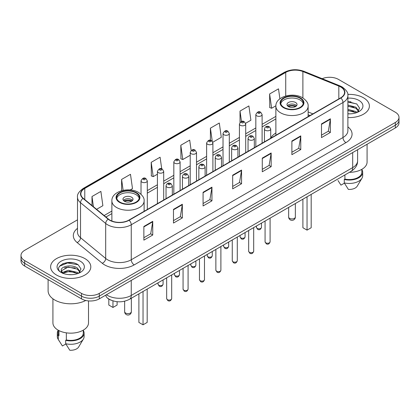 <?xml version="1.0" encoding="UTF-8"?>
<svg xmlns="http://www.w3.org/2000/svg" width="420" height="420" viewBox="0 0 420 420"><rect width="100%" height="100%" fill="white"/><g stroke="black" fill="none" stroke-linecap="round" stroke-linejoin="round"><path stroke-width="0.63" d="M275.882 132.993A22.192 12.81 0 0 0 270.721 138.175M309.939 115.579L308.123 114.844M111.337 300.284A12.558 7.25 180 0 1 107.798 298.326L107.226 297.848A8.374 5.602 129.5 0 1 105.767 295.123M72.387 262.673A16.747 9.671 0 0 0 62.585 263.839M350.963 101.84A16.747 9.671 0 0 0 347.886 101.824M77.501 219.833L24.68 250.325A12.558 7.25 0 0 0 21 255.454L21 260.925A12.558 7.25 0 0 0 24.68 266.054L81.517 298.867A12.558 7.25 0 0 0 99.283 298.867L395.32 127.953A12.558 7.25 0 0 0 399 122.824L399 120.089A12.558 7.25 0 0 1 395.32 125.218A12.558 7.25 0 0 0 399 120.089L399 117.353A12.558 7.25 0 0 0 395.32 112.224L338.483 79.412A12.558 7.25 0 0 0 322.177 78.687M21 255.454A12.558 7.25 0 0 0 24.68 260.584L81.517 293.401A12.558 7.25 0 0 0 99.283 293.401L99.283 296.131L395.32 125.218L99.283 296.131A12.558 7.25 0 0 1 81.517 296.131A12.558 7.25 0 0 0 99.283 296.131L99.283 298.867M24.68 260.584L24.68 263.319L81.517 296.131L24.68 263.319A12.558 7.25 0 0 1 21 258.19A12.558 7.25 0 0 0 24.68 263.319L24.68 266.054M363.5 97.787A20.097 11.603 0 0 0 347.792 94.416A20.097 11.603 0 0 1 363.5 97.787A20.097 11.603 0 0 1 369.385 105.987A20.097 11.603 0 0 0 363.5 97.787M84.924 258.615A20.097 11.603 0 0 0 63.021 256.1A20.097 11.603 0 0 0 50.615 266.821A20.097 11.603 0 0 0 56.501 275.026A20.097 11.603 0 0 0 78.404 277.541A20.097 11.603 0 0 0 90.809 266.821A20.097 11.603 0 0 0 84.924 258.615A20.097 11.603 0 0 0 63.021 256.1A20.097 11.603 0 0 0 50.615 266.821A20.097 11.603 0 0 0 56.501 275.026A20.097 11.603 0 0 0 78.404 277.541A20.097 11.603 0 0 0 90.809 266.821A20.097 11.603 0 0 0 84.924 258.615M340.615 86.93A13.398 7.733 180 0 1 344.536 92.4A13.398 7.733 180 0 1 340.615 97.87L128.888 220.112A13.398 7.733 180 0 1 108.439 219.077L83.276 198.329A13.398 7.733 180 0 1 80.85 193.893A13.398 7.733 180 0 1 84.772 188.422L285.726 72.403A13.398 7.733 180 0 1 302.888 71.537L338.825 86.063A13.398 7.733 180 0 1 340.615 86.93M340.851 86.793A13.734 7.928 0 0 0 339.019 85.906L303.077 71.379A13.734 7.928 0 0 0 285.49 72.266L84.536 188.286A13.734 7.928 0 0 0 82.997 198.44L108.161 219.188A13.734 7.928 0 0 0 129.124 220.248L340.851 98.007A13.734 7.928 0 0 0 340.851 86.793M143.866 226.469L143.866 240.14L152.744 235.016L152.744 221.34L143.866 226.469M143.866 237.715L150.707 233.767L152.712 221.797A3.349 1.932 -120 0 0 152.744 221.34M150.644 233.798L152.744 235.016M173.471 209.375L173.471 223.052L182.348 217.922L182.348 204.246L173.471 209.375M173.471 220.626L180.311 216.673L182.311 204.703A3.349 1.932 -120 0 0 182.348 204.246M180.248 216.709L182.348 217.922M203.075 192.286L203.075 205.958L211.953 200.828L211.953 187.157L203.075 192.286M203.075 203.532L209.911 199.584L211.916 187.609A3.349 1.932 -120 0 0 211.953 187.157M209.853 199.616L211.953 200.828M321.489 123.916L321.489 137.592L330.372 132.463L330.372 118.792L321.489 123.916M321.489 135.166L328.33 131.213L330.335 119.243A3.349 1.932 -120 0 0 330.372 118.792M328.267 131.25L330.372 132.463M291.884 141.01L291.884 154.681L300.767 149.557L300.767 135.881L291.884 141.01M291.884 152.255L298.725 148.307L300.731 136.337A3.349 1.932 -120 0 0 300.767 135.881M298.667 148.344L300.767 149.557M262.279 158.099L262.279 171.775L271.163 166.646L271.163 152.975L262.279 158.099M262.279 169.349L269.12 165.401L271.126 153.426A3.349 1.932 -120 0 0 271.163 152.975M269.062 165.433L271.163 166.646M232.675 175.192L232.675 188.864L241.558 183.74L241.558 170.063L232.675 175.192M232.675 186.438L239.516 182.49L241.521 170.52A3.349 1.932 -120 0 0 241.558 170.063M239.458 182.527L241.558 183.74M347.886 117.563A20.097 11.603 0 0 0 369.385 105.987A20.097 11.603 0 0 1 347.886 117.563M99.283 293.401L395.32 122.483A12.558 7.25 0 0 0 399 117.353M130.137 189.95L132.489 188.591L130.483 174.305L121.601 179.429L121.601 190.717M96.595 209.312L102.884 205.684L100.879 191.394L91.996 196.523L91.996 205.522M212.793 142.228L221.298 137.314L219.298 123.029L210.415 128.158L210.415 140.317M245.595 123.291L250.903 120.225L248.897 105.934L240.02 111.064L240.02 122.409M279.899 98.795L278.502 88.846L269.624 93.975L269.766 107.562M161.721 168.845L160.088 157.211L151.205 162.341L151.347 175.933M191.147 150.486L189.693 140.123L180.81 145.247L180.952 158.839M180.81 145.247L182.816 159.532L190.223 155.258M182.816 159.532L180.81 158.786M210.415 128.158L212.258 141.288M240.02 111.064L241.479 121.48M269.624 93.975L271.63 108.26L275.898 105.793M271.63 108.26L269.624 107.51M151.205 162.341L153.211 176.626L157.421 174.195M153.211 176.626L151.205 175.875M121.601 179.429L123.133 190.344M91.996 196.523L93.424 206.698M349.424 172.321A17.792 10.274 0 0 0 367.08 162.052L367.08 144.254M347.886 113.72L350.191 113.852M347.886 109.379L355.981 111.568L357.084 112.455M347.886 110.465L355.981 112.655M347.886 105.037L355.981 107.226L358.696 110.985M347.886 106.134L355.981 108.308L358.486 111.263M347.886 113.825A13.65 7.88 0 0 0 358.937 111.562A13.65 7.88 0 0 0 358.937 100.417A13.65 7.88 0 0 0 347.886 98.149M357.409 112.324L359.546 108.124L356.843 104.05L347.886 101.603M337.985 180.521L340.967 185.141L344.416 183.152M344.915 174.925L344.915 179.104A12.558 7.25 0 0 0 361.846 172.305L361.846 169.328M344.915 179.104L344.269 179.477L344.269 182.894L348.364 189.415A8.374 4.835 0 0 0 357.2 186.191L361.951 178.248A13.398 7.733 0 0 0 362.686 175.723L362.686 172.305A13.398 7.733 0 0 0 361.846 169.612M344.269 182.894A13.398 7.733 0 0 0 361.951 178.248M344.269 179.477A13.398 7.733 0 0 0 362.686 172.305M347.886 102.029L356.659 103.924M347.886 106.37L353.703 107.137M347.886 110.707L353.693 111.473M299.995 98.212A11.303 6.526 0 0 0 287.679 96.794A11.303 6.526 0 0 0 280.702 102.827A11.303 6.526 0 0 0 284.009 107.441A11.303 6.526 0 0 0 296.331 108.854A11.303 6.526 0 0 0 303.308 102.827A11.303 6.526 0 0 0 299.995 98.212M303.209 103.682A11.303 6.526 0 0 0 299.995 99.918A11.303 6.526 0 0 0 288.372 98.354A11.303 6.526 0 0 0 280.796 103.682M302.899 199.185L302.899 227.734L307.041 230.129L311.189 227.734L311.189 194.397M307.041 230.129L307.041 196.791M295.554 102.485A5.024 2.898 0 0 0 290.078 101.855A5.024 2.898 0 0 0 286.981 104.533A5.024 2.898 0 0 0 288.451 106.586A5.024 2.898 0 0 0 293.927 107.216A5.024 2.898 0 0 0 297.029 104.533A5.024 2.898 0 0 0 295.554 102.485M296.578 105.73A5.024 2.898 0 0 0 295.554 104.874A5.024 2.898 0 0 0 287.427 105.73M287.947 106.244A6.699 3.869 180 0 1 295.769 106.123L295.769 106.454M288.493 106.612A5.859 3.386 180 0 1 295.166 106.47L295.769 106.123M295.066 106.832L295.166 106.47M48.106 279.578L48.106 290.75A22.607 13.052 0 0 0 54.726 299.98A22.607 13.052 0 0 0 85.775 300.484M52.92 298.804L52.92 322.885A17.792 10.274 0 0 0 58.133 330.146A17.792 10.274 0 0 0 77.522 332.372A17.792 10.274 0 0 0 88.505 322.885L88.505 300.909M68.428 274.591L71.615 274.685M62.165 272.591L68.266 270.265L77.406 272.401L78.514 273.289M62.617 273.268L69.573 271.299L77.406 273.488M61.246 270.296L62.816 273.247M61.262 270.559C60.296 266.359 71.815 263.881 77.406 268.06L80.126 271.814M61.304 270.837L68.245 267.02L77.406 269.141L79.91 272.097M78.834 273.157L80.976 268.957L78.267 264.878C68.691 257.995 51.671 267.067 61.498 272.632L61.987 272.927M80.367 261.25A13.65 7.88 0 0 0 61.063 261.25A13.65 7.88 0 0 0 61.063 272.396A13.65 7.88 0 0 0 80.367 272.396A13.65 7.88 0 0 0 80.367 261.25M58.154 330.162L58.154 333.139A12.558 7.25 0 0 0 58.937 335.664L58.937 330.587M58.154 330.445A13.398 7.733 0 0 0 57.314 333.139L57.314 336.556A13.398 7.733 0 0 0 58.049 339.082A13.398 7.733 0 0 0 58.291 339.455L62.391 345.975L65.84 343.985M58.291 339.455L58.291 336.037L58.937 335.664M57.314 333.139A13.398 7.733 0 0 0 58.291 336.037M63.021 273.525C61.593 272.675 61.016 271.756 61.294 270.774M66.339 332.84L66.339 339.938A12.558 7.25 0 0 0 83.276 333.139L83.276 330.162M66.339 339.938L65.693 340.31L65.693 343.728L69.794 350.249A8.374 4.835 0 0 0 78.629 347.02L83.375 339.082A13.398 7.733 0 0 0 84.11 336.556L84.11 333.139A13.398 7.733 0 0 0 83.276 330.445M65.693 343.728A13.398 7.733 0 0 0 83.375 339.082M65.693 340.31A13.398 7.733 0 0 0 84.11 333.139M59.504 266.248L67.52 262.962L78.083 264.757M64.512 267.85L67.52 267.304L75.127 267.965M64.475 272.197L67.52 271.64L75.117 272.307M135.991 192.901A11.303 6.526 0 0 0 123.669 191.483A11.303 6.526 0 0 0 116.692 197.516A11.303 6.526 0 0 0 120.005 202.13A11.303 6.526 0 0 0 132.321 203.542A11.303 6.526 0 0 0 139.298 197.516A11.303 6.526 0 0 0 135.991 192.901M139.204 198.366A11.303 6.526 0 0 0 135.991 194.607A11.303 6.526 0 0 0 124.367 193.042A11.303 6.526 0 0 0 116.792 198.366M138.889 293.874L138.889 322.423L143.036 324.812L147.178 322.423L147.178 289.086M143.036 324.812L143.036 291.48M108.811 299.056L108.811 305.056L112.959 307.451L117.101 305.056L117.101 301.702M112.959 307.451L112.959 300.867M131.549 197.174A5.024 2.898 0 0 0 126.073 196.544A5.024 2.898 0 0 0 122.971 199.222A5.024 2.898 0 0 0 124.446 201.275A5.024 2.898 0 0 0 129.922 201.905A5.024 2.898 0 0 0 133.019 199.222A5.024 2.898 0 0 0 131.549 197.174M132.573 200.419A5.024 2.898 0 0 0 131.549 199.563A5.024 2.898 0 0 0 123.422 200.419M123.937 200.933A6.699 3.869 180 0 1 131.759 200.807L131.759 201.143M124.488 201.301A5.859 3.386 180 0 1 131.155 201.159L131.759 200.807M131.056 201.521L131.155 201.159M106.444 294.73A16.747 9.671 0 0 0 107.573 295.449A16.747 9.671 0 0 0 131.255 295.449L352.69 167.606A16.747 9.671 0 0 0 357.599 160.766C357.719 164.923 355.504 168.478 350.957 171.439L129.518 299.281A8.374 4.835 60 0 0 131.255 295.449L131.255 280.408M352.69 152.565L352.69 167.606A8.374 4.835 60 0 1 350.957 171.439M395.32 127.953L395.32 122.483M81.517 298.867L81.517 293.401M347.886 126.851A20.932 12.085 180 0 1 345.944 142.648L134.216 264.889A4.184 2.415 60 0 1 131.255 259.765L342.983 137.524A16.747 9.671 0 0 0 347.886 130.683L347.886 95.681A16.747 9.671 180 0 1 342.983 102.517A4.184 2.415 -120 0 0 340.851 98.007M134.216 264.889A20.932 12.085 180 0 1 104.612 264.889A20.932 12.085 180 0 1 102.265 263.277L77.102 242.529A20.932 12.085 180 0 1 77.501 228.344M107.573 259.765A16.747 9.671 0 0 0 131.255 259.765L131.255 224.758A16.747 9.671 180 0 1 105.693 223.466L80.53 202.718A16.747 9.671 180 0 1 77.501 197.174L77.501 232.176A16.747 9.671 0 0 0 80.53 237.72L105.693 258.473A16.747 9.671 0 0 0 107.573 259.765M347.886 95.681C348.443 93.067 346.521 90.148 342.116 86.93L339.911 85.859A4.184 1.958 112 0 0 339.019 85.906M339.911 85.859L303.975 71.332C297.04 68.875 290.456 69.232 284.225 72.398A4.184 2.415 60 0 1 285.49 72.266M84.536 188.286A4.184 2.415 -120 0 0 83.27 188.417C78.928 191.541 77.002 194.46 77.501 197.174M82.997 198.44A4.184 2.798 129.5 0 0 80.53 202.718L80.53 237.72A4.184 2.798 -50.5 0 1 77.102 242.529M303.975 71.332A4.184 1.958 112 0 0 303.077 71.379M108.161 219.188A4.184 2.798 129.5 0 0 105.693 223.466L105.693 258.473A4.184 2.798 -50.5 0 1 102.265 263.277M129.124 220.248A4.184 2.415 60 0 1 131.255 224.758L342.983 102.517L342.983 137.524A4.184 2.415 60 0 0 345.944 142.648M84.772 188.422L84.772 199.563M338.825 86.063L338.825 98.9M302.888 71.537L302.888 97.955M312.9 113.867L308.123 111.935M285.726 72.403L285.726 95.996M275.882 116.371L262.106 124.325M255.827 127.953L245.705 133.796M239.426 137.419L229.304 143.262M223.025 146.89L212.903 152.733M206.624 156.361L196.502 162.204M190.223 165.827L180.101 171.67M173.822 175.297L163.7 181.141M157.421 184.763L147.299 190.607M111.877 211.06L104.134 215.528M232.675 175.628L241.521 170.52M262.279 158.534L271.126 153.426M291.884 141.44L300.731 136.337M321.489 124.352L330.335 119.243M203.075 192.717L211.916 187.609M173.471 209.811L182.311 204.703M143.866 226.9L152.712 221.797M283.568 107.698A11.933 6.888 0 0 0 300.442 107.698A11.933 6.888 0 0 0 300.442 97.955A11.933 6.888 0 0 0 283.568 97.955A11.933 6.888 0 0 0 283.568 107.698M308.123 116.629L308.123 106.244A16.117 9.308 180 0 1 298.174 114.844A16.117 9.308 180 0 1 280.607 112.823A16.117 9.308 180 0 1 275.882 106.244L275.882 135.24M289.637 218.369A3.349 1.932 180 0 1 288.656 216.998A3.349 3.349 0 0 0 293.68 219.902A3.349 3.349 0 0 0 295.355 216.998A3.349 1.932 180 0 1 294.373 218.369A3.349 1.932 180 0 1 289.637 218.369M119.558 202.388A11.933 6.888 0 0 0 136.432 202.388A11.933 6.888 0 0 0 136.432 192.644A11.933 6.888 0 0 0 119.558 192.644A11.933 6.888 0 0 0 119.558 202.388M144.118 211.318L144.118 200.933A16.117 9.308 180 0 1 134.164 209.528A16.117 9.308 180 0 1 116.597 207.512A16.117 9.308 180 0 1 111.877 200.933L111.877 221.036M125.627 313.058A3.349 1.932 180 0 1 124.645 311.687A3.349 3.349 0 0 0 129.67 314.591A3.349 3.349 0 0 0 131.345 311.687A3.349 1.932 180 0 1 130.363 313.058A3.349 1.932 180 0 1 125.627 313.058M270.092 241.799C269.267 244.057 267.981 244.718 266.238 243.784L265.067 241.799A2.51 1.449 0 0 0 265.802 242.823A2.51 1.449 0 0 0 268.543 243.138A2.51 1.449 0 0 0 270.092 241.799L270.092 218.127M265.361 130.273A3.14 1.811 180 0 1 264.437 128.993C265.24 126.415 266.884 125.669 269.367 126.751L270.721 128.993A3.14 1.811 180 0 1 268.779 130.667A3.14 1.811 180 0 1 265.361 130.273M268.322 126.856A1.045 0.604 0 0 0 266.842 126.856A1.045 0.604 0 0 0 266.842 127.712A1.045 0.604 0 0 0 268.322 127.712A1.045 0.604 0 0 0 268.322 126.856M253.691 251.27C252.866 253.528 251.58 254.189 249.837 253.255L248.666 251.27A2.51 1.449 0 0 0 249.401 252.294A2.51 1.449 0 0 0 252.142 252.609A2.51 1.449 0 0 0 253.691 251.27L253.691 227.593M248.96 139.745A3.14 1.811 180 0 1 248.042 138.464C248.84 135.886 250.483 135.14 252.966 136.222L254.321 138.464A3.14 1.811 180 0 1 252.383 140.138A3.14 1.811 180 0 1 248.96 139.745M251.921 136.327A1.045 0.604 0 0 0 250.441 136.327A1.045 0.604 0 0 0 250.441 137.183A1.045 0.604 0 0 0 251.921 137.183A1.045 0.604 0 0 0 251.921 136.327M237.29 260.736C236.465 262.999 235.179 263.66 233.436 262.721L232.265 260.736A2.51 1.449 0 0 0 233 261.765A2.51 1.449 0 0 0 235.741 262.08A2.51 1.449 0 0 0 237.29 260.736L237.29 237.064M232.559 149.21A3.14 1.811 180 0 1 231.641 147.929C232.439 145.357 234.082 144.606 236.565 145.693L237.92 147.929A3.14 1.811 180 0 1 235.982 149.604A3.14 1.811 180 0 1 232.559 149.21M235.52 145.792A1.045 0.604 0 0 0 234.04 145.792A1.045 0.604 0 0 0 234.04 146.648A1.045 0.604 0 0 0 235.52 146.648A1.045 0.604 0 0 0 235.52 145.792M220.889 270.207C220.064 272.465 218.778 273.126 217.035 272.192L215.864 270.207A2.51 1.449 0 0 0 216.599 271.231A2.51 1.449 0 0 0 219.34 271.546A2.51 1.449 0 0 0 220.889 270.207L220.889 246.53M216.158 158.681A3.14 1.811 180 0 1 215.24 157.4C216.043 154.822 217.681 154.077 220.164 155.159L221.519 157.4A3.14 1.811 180 0 1 219.581 159.075A3.14 1.811 180 0 1 216.158 158.681M219.119 155.264A1.045 0.604 0 0 0 217.639 155.264A1.045 0.604 0 0 0 217.639 156.119A1.045 0.604 0 0 0 219.119 156.119A1.045 0.604 0 0 0 219.119 155.264M204.488 279.678C203.663 281.935 202.377 282.597 200.634 281.657L199.463 279.678A2.51 1.449 0 0 0 200.203 280.702A2.51 1.449 0 0 0 202.939 281.017A2.51 1.449 0 0 0 204.488 279.678L204.488 256M199.757 168.152A3.14 1.811 180 0 1 198.839 166.866C199.642 164.293 201.28 163.548 203.763 164.63L205.118 166.866A3.14 1.811 180 0 1 203.18 168.541A3.14 1.811 180 0 1 199.757 168.152M202.718 164.729A1.045 0.604 0 0 0 201.238 164.729A1.045 0.604 0 0 0 201.238 165.585A1.045 0.604 0 0 0 202.718 165.585A1.045 0.604 0 0 0 202.718 164.729M188.087 289.144C187.262 291.401 185.976 292.063 184.233 291.128L183.062 289.144A2.51 1.449 0 0 0 183.803 290.168A2.51 1.449 0 0 0 186.538 290.483A2.51 1.449 0 0 0 188.087 289.144L188.087 265.466M183.356 177.618A3.14 1.811 180 0 1 182.438 176.337C183.241 173.759 184.884 173.014 187.362 174.095L188.716 176.337A3.14 1.811 180 0 1 186.779 178.012A3.14 1.811 180 0 1 183.356 177.618M186.317 174.2A1.045 0.604 0 0 0 184.837 174.2A1.045 0.604 0 0 0 184.837 175.056A1.045 0.604 0 0 0 186.317 175.056A1.045 0.604 0 0 0 186.317 174.2M171.685 298.615C170.861 300.872 169.575 301.534 167.832 300.599L166.666 298.615A2.51 1.449 0 0 0 167.402 299.639A2.51 1.449 0 0 0 170.137 299.954A2.51 1.449 0 0 0 171.685 298.615L171.685 274.937M166.955 187.089A3.14 1.811 180 0 1 166.036 185.808C166.84 183.23 168.483 182.485 170.961 183.566L172.316 185.808A3.14 1.811 180 0 1 170.378 187.483A3.14 1.811 180 0 1 166.955 187.089M169.916 183.671A1.045 0.604 0 0 0 168.436 183.671A1.045 0.604 0 0 0 168.436 184.522A1.045 0.604 0 0 0 169.916 184.522A1.045 0.604 0 0 0 169.916 183.671M257.187 228.386A2.51 1.449 0 0 0 259.928 228.695A2.51 1.449 0 0 0 261.476 227.357C260.652 229.619 259.366 230.276 257.623 229.341L256.452 227.357A2.51 1.449 0 0 0 257.187 228.386M262.106 143.194L262.106 114.55A3.14 1.811 180 0 1 260.169 116.225A3.14 1.811 180 0 1 256.746 115.831A3.14 1.811 180 0 1 255.827 114.55L255.827 146.822M258.227 113.269A1.045 0.604 0 0 0 259.707 113.269A1.045 0.604 0 0 0 259.707 112.413A1.045 0.604 0 0 0 258.227 112.413A1.045 0.604 0 0 0 258.227 113.269M240.786 237.851A2.51 1.449 0 0 0 243.527 238.166A2.51 1.449 0 0 0 245.075 236.828C244.251 239.085 242.965 239.747 241.222 238.812L240.051 236.828A2.51 1.449 0 0 0 240.786 237.851M245.705 152.665L245.705 124.021A3.14 1.811 180 0 1 243.768 125.695A3.14 1.811 180 0 1 240.345 125.302A3.14 1.811 180 0 1 239.426 124.021L239.426 156.287M241.826 122.74A1.045 0.604 0 0 0 243.306 122.74A1.045 0.604 0 0 0 243.306 121.884A1.045 0.604 0 0 0 241.826 121.884A1.045 0.604 0 0 0 241.826 122.74M224.385 247.322A2.51 1.449 0 0 0 227.126 247.637A2.51 1.449 0 0 0 228.674 246.293C227.85 248.556 226.564 249.218 224.821 248.278L223.65 246.293A2.51 1.449 0 0 0 224.385 247.322M229.304 162.131L229.304 133.487A3.14 1.811 180 0 1 227.367 135.161A3.14 1.811 180 0 1 223.944 134.768A3.14 1.811 180 0 1 223.025 133.487L223.025 165.758M225.424 132.206A1.045 0.604 0 0 0 226.905 132.206A1.045 0.604 0 0 0 226.905 131.35A1.045 0.604 0 0 0 225.424 131.35A1.045 0.604 0 0 0 225.424 132.206M207.989 256.788A2.51 1.449 0 0 0 210.725 257.103A2.51 1.449 0 0 0 212.273 255.764C211.449 258.022 210.163 258.683 208.42 257.749L207.249 255.764A2.51 1.449 0 0 0 207.989 256.788M212.903 171.602L212.903 142.958A3.14 1.811 180 0 1 210.966 144.632A3.14 1.811 180 0 1 207.543 144.239A3.14 1.811 180 0 1 206.624 142.958L206.624 175.229M209.024 141.677A1.045 0.604 0 0 0 210.504 141.677A1.045 0.604 0 0 0 210.504 140.821A1.045 0.604 0 0 0 209.024 140.821A1.045 0.604 0 0 0 209.024 141.677M191.588 266.259A2.51 1.449 0 0 0 194.323 266.574A2.51 1.449 0 0 0 195.872 265.235C195.048 267.493 193.762 268.154 192.019 267.215L190.848 265.235A2.51 1.449 0 0 0 191.588 266.259M196.502 181.072L196.502 152.423A3.14 1.811 180 0 1 194.565 154.103A3.14 1.811 180 0 1 191.142 153.709A3.14 1.811 180 0 1 190.223 152.423L190.223 184.695M192.623 151.142A1.045 0.604 0 0 0 194.103 151.142A1.045 0.604 0 0 0 194.103 150.292A1.045 0.604 0 0 0 192.623 150.292A1.045 0.604 0 0 0 192.623 151.142M175.187 275.725A2.51 1.449 0 0 0 177.922 276.04A2.51 1.449 0 0 0 179.477 274.701C178.647 276.959 177.361 277.62 175.618 276.685L174.452 274.701A2.51 1.449 0 0 0 175.187 275.725M180.101 190.538L180.101 161.894A3.14 1.811 180 0 1 178.164 163.569A3.14 1.811 180 0 1 174.741 163.175A3.14 1.811 180 0 1 173.822 161.894L173.822 194.166M176.222 160.613A1.045 0.604 0 0 0 177.702 160.613A1.045 0.604 0 0 0 177.702 159.758A1.045 0.604 0 0 0 176.222 159.758A1.045 0.604 0 0 0 176.222 160.613M158.786 285.196A2.51 1.449 0 0 0 161.522 285.511A2.51 1.449 0 0 0 163.076 284.172C162.246 286.43 160.96 287.091 159.217 286.156L158.051 284.172A2.51 1.449 0 0 0 158.786 285.196M163.7 200.009L163.7 171.365A3.14 1.811 180 0 1 161.763 173.04A3.14 1.811 180 0 1 158.34 172.646A3.14 1.811 180 0 1 157.421 171.365L157.421 203.632M159.821 170.079A1.045 0.604 0 0 0 161.301 170.079A1.045 0.604 0 0 0 161.301 169.228A1.045 0.604 0 0 0 159.821 169.228A1.045 0.604 0 0 0 159.821 170.079M147.299 209.475L147.299 180.831A3.14 1.811 180 0 1 145.362 182.506A3.14 1.811 180 0 1 141.939 182.112A3.14 1.811 180 0 1 141.02 180.831L141.02 194.266M143.419 179.55A1.045 0.604 0 0 0 144.9 179.55A1.045 0.604 0 0 0 144.9 178.694A1.045 0.604 0 0 0 143.419 178.694A1.045 0.604 0 0 0 143.419 179.55M129.518 299.281C122.782 302.668 116.041 302.668 109.305 299.281L107.226 297.848M357.599 160.766L357.599 149.73M284.225 72.398L83.27 188.417M275.882 118.918L262.106 126.877M255.827 130.499L245.705 136.343M239.426 139.97L229.304 145.814M223.025 149.436L212.903 155.279M206.624 158.907L196.502 164.75M190.223 168.378L180.101 174.221M173.822 177.844L163.7 183.687M157.421 187.315L147.299 193.158M111.877 213.607L105.956 217.03M310.028 115.526L308.123 114.755M308.123 106.244C308.474 103.404 306.611 100.574 302.531 97.745C293.029 91.864 275.326 96.584 275.882 106.244M295.355 203.542L295.355 216.998M288.656 207.407L288.656 216.998M59.409 341.355L58.049 339.082M144.118 200.933C144.47 198.093 142.606 195.263 138.527 192.434C129.024 186.553 111.321 191.273 111.877 200.933M131.345 298.226L131.345 311.687M124.645 301.203L124.645 311.687M265.067 241.799L265.067 221.025M264.437 141.845L264.437 128.993M270.721 138.222L270.721 128.993M248.666 251.27L248.666 230.496M248.042 151.316L248.042 138.464M254.321 147.688L254.321 138.464M232.265 260.736L232.265 239.962M231.641 160.786L231.641 147.929M237.92 157.159L237.92 147.929M215.864 270.207L215.864 249.433M215.24 170.252L215.24 157.4M221.519 166.63L221.519 157.4M199.463 279.678L199.463 258.899M198.839 179.723L198.839 166.866M205.118 176.096L205.118 166.866M183.062 289.144L183.062 268.37M182.438 189.189L182.438 176.337M188.716 185.566L188.716 176.337M166.666 298.615L166.666 277.841M166.036 198.66L166.036 185.808M172.316 195.032L172.316 185.808M261.476 227.357L261.476 223.099M262.106 114.55L260.752 112.308C258.93 110.995 257.287 111.741 255.827 114.55M256.452 227.357L256.452 225.997M245.075 236.828L245.075 232.565M245.705 124.021L244.351 121.779C242.529 120.467 240.886 121.212 239.426 124.021M240.051 236.828L240.051 235.468M228.674 246.293L228.674 242.036M229.304 133.487L227.95 131.25C226.128 129.932 224.485 130.678 223.025 133.487M223.65 246.293L223.65 244.939M212.273 255.764L212.273 251.507M212.903 142.958L211.549 140.716C209.727 139.403 208.084 140.149 206.624 142.958M207.249 255.764L207.249 254.405M195.872 265.235L195.872 260.972M196.502 152.423L195.148 150.187C193.326 148.869 191.688 149.62 190.223 152.423M190.848 265.235L190.848 263.875M179.477 274.701L179.477 270.443M180.101 161.894L178.747 159.653C176.925 158.34 175.287 159.085 173.822 161.894M174.452 274.701L174.452 273.341M163.076 284.172L163.076 279.909M163.7 171.365L162.346 169.124C160.524 167.806 158.886 168.556 157.421 171.365M158.051 284.172L158.051 282.812M147.299 180.831L145.945 178.595C144.128 177.277 142.485 178.022 141.02 180.831"/></g></svg>
